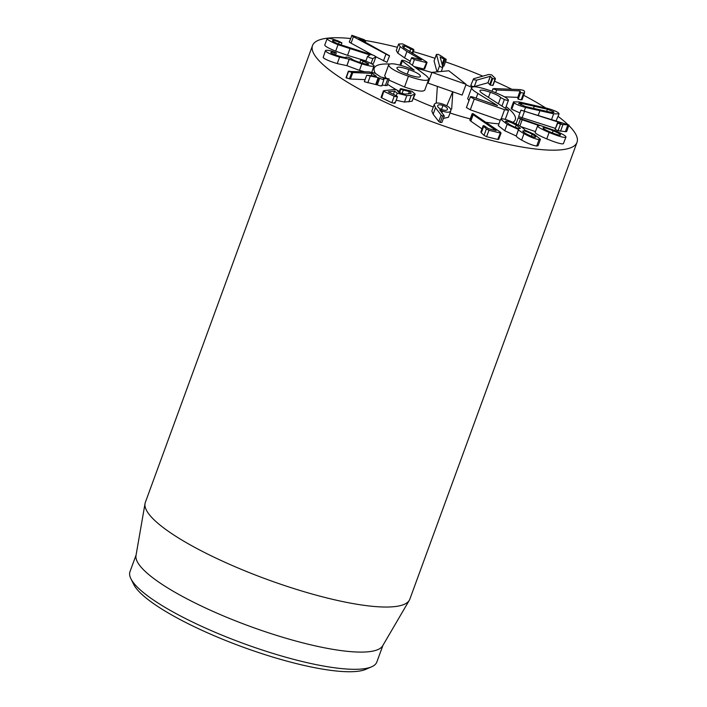 <?xml version="1.0" encoding="UTF-8"?>
<svg xmlns="http://www.w3.org/2000/svg" width="707" height="707" viewBox="0 0 707 707"><rect width="100%" height="100%" fill="white"/><g stroke="black" fill="none" stroke-linecap="round" stroke-linejoin="round"><path stroke-width="1.06" d="M426.745 62.004L426.18 62.543L414.426 59.591L411.907 58.239L412.428 57.656L421.416 59.909L406.932 51.425L400.197 46.697L398.633 44.028L402.53 43.869L413.144 49.092L413.622 49.499L413.065 50.073L404.616 45.822L402.433 45.911L403.379 47.484L426.745 62.004L423.82 69.003L414.037 66.546M411.907 58.239L412.428 57.656M410.272 61.217L404.572 57.877L406.932 51.425M404.572 57.877L397.838 53.149L396.274 50.48L398.633 44.028M413.622 49.499L411.96 53.096M409.698 51.761L410.749 48.88M403.847 47.917L404.616 45.822M424.386 68.464L423.82 69.003M446.285 59.45L444.915 59.68L440.125 56.922L442.856 67.024L441.415 67.324L439.524 65.928L436.466 54.351L434.098 60.811L436.466 54.642L438.031 54.324L440.417 55.508L446.285 59.45L443.925 66.122M437.023 71.884L434.107 61.094M442.591 66.034L444.915 59.68M443.925 65.901L442.555 66.131M442.856 67.024L441.327 71.469M473.955 79.767L473.54 78.76L488.767 74.474L491.683 74.871L495.289 78.362L495.174 78.99L492.691 78.618L490.287 76.294L476.659 80.13L473.955 79.767M470.756 85.476L473.54 78.76M492.929 84.813L492.814 85.441L490.331 85.079L487.927 82.754L474.3 86.59L471.596 86.219L471.18 85.211M495.289 78.362L492.814 85.441M490.331 85.079L492.691 78.618M488.016 82.79L490.375 76.338M487.927 82.754L490.287 76.294M493.406 89.206L494.06 88.578L520.202 89.603L523.728 90.452L524.497 91.371L524.461 93.103L520.573 92.679L520.078 90.911L496.676 89.992L492.956 88.755L492.028 91.291M524.461 93.103L522.084 99.625L521.174 99.864L518.204 99.13L520.573 92.679M518.204 99.13L517.789 97.398L520.149 90.947M517.789 97.398L520.078 90.911M517.718 97.363L504.445 96.841M552.361 132.898L553.139 130.76C558.592 133.075 561.031 134.516 560.474 135.081C559.272 135.364 555.905 134.365 550.355 132.094C544.947 129.788 542.534 128.356 543.117 127.808C544.293 127.507 547.633 128.497 553.139 130.76M518.258 117.822L554.067 130.274C563.019 134.127 566.908 136.46 565.733 137.282C564.036 137.874 558.503 136.265 549.118 132.448C540.546 128.754 536.737 126.5 537.691 125.696L539.423 125.705L522.164 119.783L518.258 117.822L515.845 124.326M563.364 143.733L565.953 137.052L563.364 143.733C561.676 144.334 556.144 142.726 546.758 138.908L549.118 132.448M535.155 132.333L537.691 125.696M546.758 138.908C538.177 135.205 534.368 132.96 535.332 132.147M519.875 126.049L522.164 119.783M535.429 131.599L520.652 126.535M531.443 136.283L532.177 134.295C535.517 136.239 536.454 137.238 534.969 137.282C532.804 136.964 529.95 135.824 526.388 133.862C522.977 131.909 522.049 130.901 523.587 130.857C525.769 131.184 528.633 132.324 532.177 134.295M523.251 131.767L523.587 130.857L522.818 131.051M535.694 137.096L534.969 137.282M505.92 122.108L506.3 121.083C508.687 121.41 512.009 122.744 516.251 125.086L520.379 128.329L519.504 128.55C517.117 128.223 513.821 126.906 509.623 124.591L505.425 121.304L506.3 121.083M515.403 127.384L516.251 125.086M502.217 118.785C506.097 119.262 511.453 121.374 518.302 125.13C522.446 127.543 524.523 129.134 524.55 129.929L534.359 134.401L540.448 139.261L539.052 139.588C535.075 138.996 530.056 137.017 523.993 133.632C520.458 131.573 518.655 130.203 518.584 129.531L507.122 124.308L500.653 119.147L502.217 118.785M540.448 139.261L538.089 145.722L536.684 146.04L539.052 139.588M536.684 146.04C532.716 145.456 527.696 143.468 521.625 140.092L523.993 133.632M521.625 140.092C518.098 138.033 516.296 136.663 516.225 135.991L518.584 129.531M516.225 135.991L518.487 129.478M516.119 135.93L504.763 130.76L507.122 124.308M504.763 130.76L498.294 125.607L500.653 119.147M472.921 113.58L500.618 132.315L500.123 132.996L488.952 130.265L486.389 128.913L483.659 126.385L483.959 125.634L488.484 128.692L496.102 130.548L473.169 114.72L472.559 114.242L472.921 113.58L470.553 120.031M500.618 132.315L497.755 139.447L486.584 136.716L484.03 135.373L481.299 132.836L481.591 132.085M498.258 138.775L497.755 139.447M481.299 132.836L483.959 125.634M482.006 128.895L470.809 121.18L473.169 114.72M470.809 121.18L470.199 120.694M389.318 55.88L353.429 36.72C351.777 35.792 351.291 35.332 351.971 35.35L364.379 39.76L365.519 40.882L358.953 38.699L389.592 55.809L386.959 62.331L375.921 56.807M372.333 54.837L351.07 43.18C349.408 42.243 348.922 41.784 349.612 41.801M349.32 41.881L351.971 35.35M365.272 42.164L365.766 40.803L365.086 42.058M373.614 63.073L375.956 56.684L372.854 58.601L369.805 57.762L367.543 56.427L369.92 54.969L338.017 44.709C330.249 41.492 326.652 39.389 327.244 38.39C329.1 38.037 332.882 38.947 338.591 41.13L341.896 42.871L339.254 42.19C335.551 40.803 333.315 40.255 332.573 40.546L332.493 40.644M373.596 63.144L372.138 64.037M365.758 61.244L367.543 56.427M365.881 60.908L347.561 55.349L349.921 48.898M347.561 55.349L335.657 51.16C327.889 47.943 324.292 45.84 324.875 44.85M324.752 45.018L327.244 38.39M341.11 45.071L341.932 42.827L341.092 45.062M338.565 44.073L339.254 42.19M332.493 40.767L332.573 40.546C332.193 41.086 334.278 42.296 338.812 44.17L373.835 55.411L375.974 56.657L373.614 63.109M374.038 65.539C374.498 66.935 370.424 66.396 361.825 63.913L349.143 59.167L339.59 57.134C331.689 54.731 327.005 52.698 325.529 51.037C325.255 49.967 327.421 50.011 332.007 51.169L336.285 52.795L334.588 52.68C331.919 52.026 330.682 52 330.876 52.601C331.671 53.538 334.438 54.722 339.192 56.162C344.238 57.621 346.571 57.939 346.2 57.134L348.516 57.355L351.573 58.752C352.466 59.812 355.674 61.182 361.197 62.87C366.438 64.417 368.93 64.77 368.665 63.93L360.773 60.033L364.397 60.74C369.593 62.543 372.801 64.143 374.038 65.539L371.758 72.397M364.308 71.699L359.456 70.364L361.825 63.913M359.456 70.364L346.916 65.663L349.285 59.211M346.916 65.663L349.143 59.167M346.784 65.627L337.221 63.595L339.59 57.134M323.17 57.497L325.45 50.604L323.17 57.497C324.637 59.149 329.321 61.182 337.221 63.595M336.285 52.795L335.525 54.969M333.969 54.368L334.588 52.68M345.979 57.532L346.13 56.958L345.917 57.541M362.329 63.197L363.089 61.129M359.881 62.463L360.764 59.962L359.854 62.455M389.168 78.963L383.229 78.495L383.998 79.184L382.805 79.476L378.201 77.655L366.694 75.242L376.407 76.276L372.121 73.378L352.793 72.565L348.569 71.442L369.346 71.902L375.178 73.228L380.764 77.001L389.168 78.963L387.038 85.697M386.809 85.423L382.142 85.158M383.998 79.184L381.86 85.927M381.639 85.635L380.446 85.936L377.282 84.92L379.641 78.459M377.282 84.92L364.335 81.703L366.694 75.242M371.343 75.508L372.121 73.378M371.228 75.49L372.006 73.36M364.759 79.617L350.425 79.016L352.793 72.565M350.425 79.016L346.209 77.894L346.907 77.531M346.209 77.894L348.569 71.442L349.267 71.08M397.626 91.159L399.42 92.75L404.996 94.128L410.705 93.518C411.571 93.077 411.129 92.423 409.371 91.565L400.984 89.444L400.807 88.622L411.942 91.283L415.15 94.146L411.209 95.436L406.817 95.613L397.21 93.218L394.594 91.097L388.258 91.804L396.786 95.984L396.936 96.815L394.214 96.276L384.051 91.433L383.963 90.673L394.206 89.524L397.016 90.028L397.652 91.035M415.15 94.146L412.04 101.242L404.457 102.064L396.15 100.244M396.282 95.745L397.21 93.218M393.401 94.376L394.594 91.097M396.786 95.984L396.936 96.815M394.426 102.444L394.568 103.266L391.846 102.727L381.692 97.884L381.594 97.124M381.692 97.884L383.963 90.673M399.72 92.891L400.807 88.622M441.539 109.408L442.962 105.502C446.037 106.686 447.54 107.959 447.46 109.338L447.425 109.452M447.381 109.567L447.46 109.338C447.018 110.566 445.242 110.672 442.131 109.638C439.029 108.445 437.527 107.172 437.633 105.82L437.668 105.697M437.633 105.82C438.048 104.565 439.825 104.459 442.962 105.502M450.88 110.628C450.05 112.554 447.248 112.713 442.485 111.096L439.701 109.868L444.296 115.948L442.6 116.001L441.141 115.073L435.512 107.738L434.195 104.609C435.035 102.586 438.04 102.471 443.218 104.256C448.335 106.147 450.889 108.268 450.88 110.628L448.468 117.247L443.386 118.449M441.91 112.669L442.485 111.096M444.296 115.948L441.919 122.452L440.231 122.452L438.782 121.524L433.144 114.198L431.836 111.07L434.257 104.433L431.836 111.07M520.971 110.177L568.994 125.015L560.457 124.246L557.461 122.938L561.544 123.124L520.962 110.106L518.655 116.514M555.437 128.4L518.602 116.567M568.994 125.015L566.643 131.564L565.388 131.643L567.748 125.192M565.388 131.643L558.097 130.707L555.101 129.39L557.867 122.832M519.026 103.938C518.151 103.187 518.973 103.001 521.501 103.381L547.448 109.258L553.563 111.768C554.465 112.537 553.643 112.731 551.115 112.351L525.16 106.465L518.699 103.416M553.281 112.537L553.563 111.768L553.908 112.316M514.113 102.824L513.512 101.888L518.965 101.905L547.077 108.286C552.901 109.912 556.701 111.45 558.477 112.881L559.096 113.845L553.652 113.818L525.531 107.446C519.716 105.82 515.907 104.282 514.113 102.824L511.753 109.285L511.152 108.339L513.512 101.888M551.672 119.227L553.652 113.818M559.096 113.845L556.179 120.623M524.302 110.796L525.531 107.446M519.928 112.934L511.753 109.285M568.852 125.528A140.817 30.481 -159.9 0 1 577.009 142.346A140.817 30.481 -159.9 0 1 511.037 144.953A140.817 30.481 -159.9 0 1 373.923 96.744A140.817 30.481 -159.9 0 1 312.521 45.557A140.817 30.481 -159.9 0 1 350.548 38.514M365.607 40.546A140.817 30.481 -159.9 0 1 397.431 47.316M413.365 51.629A140.817 30.481 -159.9 0 1 435.017 58.301M445.49 61.845A140.817 30.481 -159.9 0 1 482.819 76.144M494.564 81.225A140.817 30.481 -159.9 0 1 511.815 89.268M523.666 95.295A140.817 30.481 -159.9 0 1 545.618 107.888M558.141 116.452A140.817 30.481 -159.9 0 1 567.447 124.167M416.37 68.305A75.101 16.252 -159.9 0 1 431.915 72.529A75.101 16.252 -159.9 0 0 416.37 68.305M465.904 84.805A75.101 16.252 -159.9 0 1 471.843 87.394A75.101 16.252 -159.9 0 0 465.904 84.805M506.106 106.607A75.101 16.252 -159.9 0 1 515.297 119.757A75.101 16.252 -159.9 0 1 512.769 122.284A75.101 16.252 -159.9 0 0 515.297 119.757A75.101 16.252 -159.9 0 0 506.106 106.607M498.948 123.831A75.101 16.252 -159.9 0 1 486.275 122.311A75.101 16.252 -159.9 0 0 498.948 123.831M470.252 118.882A75.101 16.252 -159.9 0 1 450.032 112.979A75.101 16.252 -159.9 0 0 470.252 118.882M433.311 107.004A75.101 16.252 -159.9 0 1 413.524 98.6A75.101 16.252 -159.9 0 0 433.311 107.004M399.34 91.433A75.101 16.252 -159.9 0 1 397.696 90.514A75.101 16.252 -159.9 0 0 399.34 91.433M396.415 89.789A75.101 16.252 -159.9 0 1 387.56 84.274A75.101 16.252 -159.9 0 0 396.415 89.789M375.488 73.431A75.101 16.252 -159.9 0 1 374.242 68.137A75.101 16.252 -159.9 0 1 389.469 64.019A75.101 16.252 -159.9 0 0 374.242 68.137A75.101 16.252 -159.9 0 0 374.03 69.153A75.101 16.252 -159.9 0 0 375.488 73.431M399.022 64.929A75.101 16.252 -159.9 0 1 399.923 65.062A75.101 16.252 -159.9 0 0 399.022 64.929M130.892 578.724L133.694 584.389A126.739 27.432 20.1 0 0 311.487 667.046A126.739 27.432 20.1 0 0 365.811 669.326L371.608 666.807A131.431 28.448 -159.9 0 1 315.269 664.439A131.431 28.448 -159.9 0 1 130.892 578.724A131.431 28.448 -159.9 0 1 129.991 571.671L136.097 554.977M382.955 645.314L376.84 662.008A131.431 28.448 -159.9 0 1 371.608 666.807M409.309 600.287L382.664 645.8A131.431 28.448 -159.9 0 1 249.942 626.34A131.431 28.448 -159.9 0 1 136 555.534L145.023 503.57A140.817 30.481 20.1 0 0 208.945 554.703A140.817 30.481 20.1 0 0 343.849 601.816A140.817 30.481 20.1 0 0 409.309 600.287A140.817 30.481 20.1 0 0 409.821 599.209L577.009 142.346M312.521 45.557L145.333 502.421A140.817 30.481 20.1 0 0 145.023 503.57M436.237 103.081L437.359 86.387L428.035 83.117L431.977 72.361L466.081 84.31L448.821 70.762L431.977 72.361M437.359 86.387L462.148 95.074L466.081 84.31M396.892 67.978C397.361 66.493 401.373 67.032 408.911 69.578C416.396 72.3 420.25 74.518 420.471 76.241C420.038 77.743 416.07 77.222 408.566 74.695C401.037 71.955 397.148 69.719 396.892 67.978L396.927 67.81M407.214 74.208L408.911 69.578M424.819 89.877C423.661 92.21 416.9 91.256 404.528 86.996L389.062 80.165M385.951 77.929L384.679 75.755L388.611 65C389.442 68.066 396.061 71.814 408.46 76.232C420.833 80.492 427.602 81.455 428.76 79.122C428.628 77.956 427.258 76.427 424.633 74.527L409.079 62.808L405.438 61.049C403.114 60.245 401.841 60.06 401.603 60.475L414.258 70.161L407.479 67.501C396.106 63.621 389.822 62.782 388.611 65L384.679 75.755M400.763 65.389L402.283 61.226M399.897 65.15L401.611 60.457L399.888 65.15M424.757 90.142L428.76 79.122M500.229 120.314L470.296 109.824L466.443 107.561M501.228 118.811L504.568 109.691L508.563 110.345L484.295 94.694C481.326 92.891 479.867 91.583 479.903 90.77L479.929 90.646M497.525 105.652L474.344 97.522C471.746 96.638 470.411 96.435 470.341 96.903L474.238 99.06L504.568 109.691M466.417 107.614L470.341 96.903M476.138 98.149L477.87 93.421L497.542 105.617M468.953 100.668L467.681 98.644L471.613 87.88C471.613 89.073 473.699 90.92 477.87 93.421M467.681 98.644L471.613 87.88C472.241 85.777 478.436 86.696 490.181 90.629C500.963 94.641 506.99 97.69 508.262 99.793L508.457 100.164C508.28 100.606 506.91 100.394 504.347 99.519L500.662 97.557L498.47 103.549M508.457 100.191L505.593 107.994L508.439 100.217M488.502 97.319L490.349 92.272C495.943 94.278 499.381 96.037 500.662 97.557M479.903 90.77C480.247 89.542 483.729 90.036 490.349 92.272M508.536 110.433L505.258 119.386L508.563 110.345M452.834 91.804L451.685 108.913A4.109 0.893 -159.9 0 1 451.667 108.975A4.109 0.893 -159.9 0 1 450.633 109.178M452.701 91.76L446.753 105.82M412.349 65.265L414.426 59.591M397.838 53.149L400.197 46.697M437.359 71.849L439.524 65.928M442.105 64.257L443.952 59.229M489.668 84.637L492.028 78.185M474.3 86.59L476.659 80.13M522.102 99.554L524.417 93.227M521.174 99.864L523.534 93.412M517.824 98.75L520.184 92.299M495.687 92.697L496.676 89.992M516.03 123.902L518.222 117.928M518.213 125.086L520.396 119.121M486.584 136.716L488.952 130.265M484.03 135.373L486.389 128.913M383.459 60.943L385.828 54.492M351.07 43.18L353.429 36.72M364.158 41.545L364.494 40.617M371.069 63.471L372.854 58.601M365.784 61.253L367.507 56.533M335.657 51.16L338.017 44.709M335.489 54.952L336.24 52.901M385.306 85.68L387.666 79.228M376.31 84.266L378.669 77.805M375.841 84.115L378.201 77.655M367.826 82.79L370.185 76.329M349.417 78.91L351.786 72.45M412.04 101.242L414.408 94.791M408.849 101.888L411.209 95.436M404.457 102.064L406.817 95.613M391.846 102.727L394.214 96.276M408.496 93.951L409.371 91.565M401.983 93.678L403.335 90.001M441.937 122.408L444.261 116.045M440.231 122.452L442.6 116.001M438.782 121.524L441.141 115.073M433.144 114.198L435.512 107.738M560.527 131.237L562.887 124.785M558.097 130.707L560.457 124.246M521.987 118.087L524.355 111.635M520.9 104.998L521.501 103.381M533.476 108.463L534.315 106.165M546.652 111.432L547.448 109.258M538.319 115.117L539.883 110.866M404.528 86.996L408.46 76.232M470.296 109.824L474.238 99.06M502.058 105.785L504.347 99.519M411.571 57.674L409.556 63.162M413.949 50.038L412.676 53.511M427.037 62.499L424.668 68.959M495.457 78.777L493.088 85.238M501.051 132.969L498.691 139.42M483.19 125.669L480.822 132.121M472.17 113.641L469.81 120.093M348.383 71.204L346.015 77.655M397.484 96.594L395.116 103.045M383.424 90.876L381.055 97.336M400.303 88.826L398.951 92.52M557.452 122.894L555.092 129.346"/></g></svg>

